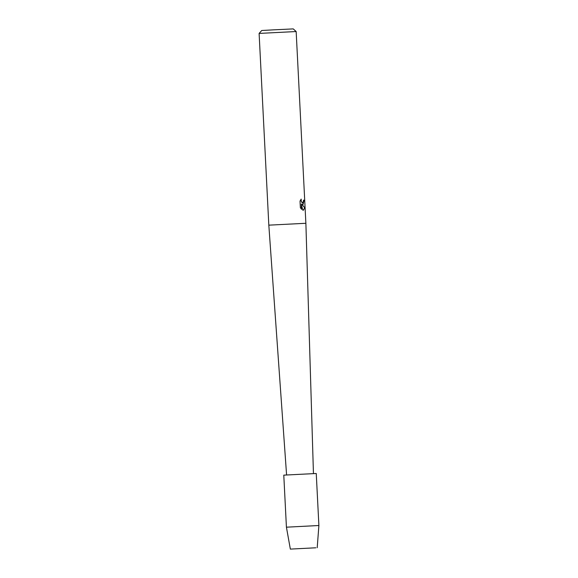 <?xml version="1.0" encoding="UTF-8"?>
<svg xmlns="http://www.w3.org/2000/svg" width="578" height="578" viewBox="0 0 578 578"><rect width="100%" height="100%" fill="white"/><g stroke="black" fill="none" stroke-linecap="round" stroke-linejoin="round"><path stroke-width="0.87" d="M315.812 547.792L290.344 549.1L315.812 547.792M313.449 473.606L305.878 223.281L268.821 225.16L259.11 33.416L296.16 31.537L293.241 28.9L273.936 29.825L261.747 30.497L259.11 33.416M301.196 199.099L301.261 201.317L302.135 202.719L302.915 202.827L303.602 200.176L304.122 200.154L303.009 204.59L301.94 204.381L304.758 207.755L303.349 210.262L302.785 210.168L301.283 203.998L301.55 209.33L300.358 207.647L300.018 201.072L301.196 199.107M302.72 204.641L304.042 200.154L303.522 200.176M303.305 210.262L304.671 207.762L301.94 204.381M302.619 202.9L301.181 201.317L301.087 199.229M301.463 209.236L301.283 203.998M317.206 525.597L286.421 527.187L283.784 475.138L316.253 473.498L318.89 525.539L317.206 525.597M286.587 474.964L268.821 225.16M305.878 223.281L296.16 31.537M290.344 549.1L286.421 527.187M317.206 547.742L318.89 525.539"/></g></svg>
